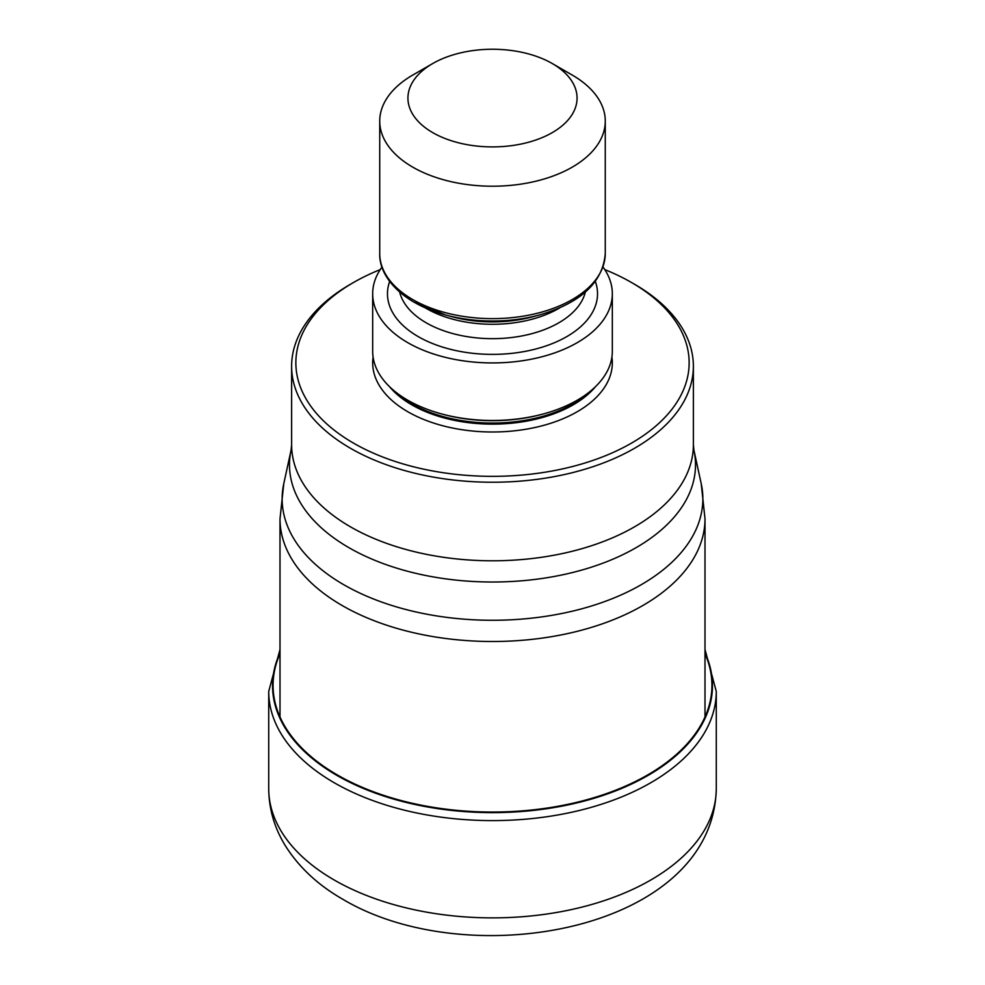 <?xml version="1.0" encoding="UTF-8"?>
<svg xmlns="http://www.w3.org/2000/svg" width="985" height="985" viewBox="0 0 985 985"><rect width="100%" height="100%" fill="white"/><g stroke="black" fill="none" stroke-linecap="round" stroke-linejoin="round"><path stroke-width="1.48" d="M279.999 653.745A219.446 126.696 0 0 0 337.326 774.936A219.446 126.696 0 0 0 601.293 795.375A219.446 126.696 0 0 0 705.001 653.745M380.21 269.607A196.643 113.534 0 0 0 353.455 282.535A196.643 113.534 0 0 0 353.443 282.535L350.451 284.259A200.878 115.971 0 0 0 350.451 284.259A200.878 115.971 0 0 0 291.622 366.26A200.878 115.971 0 0 0 350.463 448.273A200.878 115.971 0 0 0 634.537 448.273A200.878 115.971 0 0 0 693.378 366.26A200.878 115.971 0 0 0 634.549 284.259A200.878 115.971 0 0 0 634.537 284.259L631.557 282.535A196.643 113.534 0 0 0 631.545 282.535A196.643 113.534 0 0 0 604.79 269.607M353.443 282.535A196.643 113.534 0 0 0 353.455 443.09A196.643 113.534 0 0 0 631.545 443.09A196.643 113.534 0 0 0 631.557 282.535L634.549 284.259M612.325 293.752L612.325 351.3A119.825 69.184 180 0 1 543.461 413.909A119.825 69.184 180 0 1 441.539 413.909A119.825 69.184 180 0 1 407.778 400.218A119.825 69.184 180 0 1 372.675 351.3L372.675 293.752A119.825 69.184 0 0 0 407.778 342.669A119.825 69.184 0 0 0 538.352 357.666A119.825 69.184 0 0 0 612.325 293.752A119.825 69.184 0 0 0 603.029 267.046M381.971 267.046A119.825 69.184 0 0 0 372.675 293.752M432.698 63.557L412.752 75.069A112.77 65.109 0 0 0 412.752 75.069A112.77 65.109 0 0 0 379.73 121.106A112.77 65.109 0 0 0 412.752 167.142A112.77 65.109 0 0 0 572.248 167.142A112.77 65.109 0 0 0 605.27 121.106A112.77 65.109 0 0 0 572.248 75.069A112.77 65.109 0 0 0 572.248 75.057L552.302 63.557A84.575 48.831 0 0 0 432.698 63.557L432.698 63.557A84.575 48.831 0 0 0 432.698 132.606A84.575 48.831 0 0 0 552.302 132.606A84.575 48.831 0 0 0 552.302 63.557L572.248 75.069M716.28 788.677A223.78 129.195 180 0 1 578.133 908.047A223.78 129.195 180 0 1 334.26 880.036A223.78 129.195 180 0 1 268.72 788.677L268.72 691.408A223.78 129.195 0 0 0 334.26 782.767A223.78 129.195 0 0 0 578.133 810.766A223.78 129.195 0 0 0 716.28 691.408L716.28 788.677C713.214 930.431 469.192 974.473 343.014 899.391C318.081 885.183 298.775 867.157 285.096 845.327C274.372 827.757 268.905 808.87 268.72 788.677M705.001 652.833A219.963 126.991 180 0 1 602.426 795.634A219.963 126.991 180 0 1 336.956 775.429A219.963 126.991 180 0 1 279.999 652.833M279.999 716.945L279.999 518.812A212.501 122.694 0 0 0 342.238 605.566A212.501 122.694 -0 0 0 573.824 632.161A212.501 122.694 -0 0 0 705.001 518.812L705.001 716.945M705.001 518.812L701.221 483.684A210.359 121.45 180 0 1 584.991 607.905A210.359 121.45 180 0 1 343.753 584.708A210.359 121.45 180 0 1 283.778 483.684L279.999 518.812M693.378 366.26L693.378 444.814A200.878 115.971 180 0 1 569.465 551.945A200.878 115.971 180 0 1 350.611 526.913A200.878 115.971 180 0 1 350.463 526.827A200.878 115.971 180 0 1 291.622 444.814L291.067 450.194A203.021 117.215 0 0 0 348.949 547.685A203.021 117.215 0 0 0 349.096 547.771A203.021 117.215 0 0 0 581.852 570.056A203.021 117.215 0 0 0 693.933 450.194L701.221 483.684M611.907 357.05A119.825 69.184 180 0 1 542.92 425.569A119.825 69.184 180 0 1 407.778 411.73A119.825 69.184 180 0 1 373.093 357.05M595.556 386.6A114.186 65.921 180 0 1 411.755 404.823A114.186 65.921 180 0 1 389.444 386.6M395.441 391.858A114.186 65.921 0 0 0 411.755 403.752A114.186 65.921 0 0 0 589.559 391.858M543.461 413.909L541.984 414.303A116.353 67.177 180 0 1 443.016 414.303L441.539 413.909M595.346 281.464A105.026 60.627 180 0 1 542.366 347.114A105.026 60.627 180 0 1 418.243 336.624A105.026 60.627 180 0 1 389.654 281.464M585.324 292.102A93.747 54.126 180 0 1 522.222 335.873A93.747 54.126 180 0 1 426.209 322.809A93.747 54.126 180 0 1 399.676 292.102M425.274 307.874A93.747 54.126 0 0 0 426.209 308.428A93.747 54.126 0 0 0 559.726 307.874M539.546 314.941L533.291 316.641A95.914 55.369 180 0 1 451.709 316.641L445.454 314.941A110.603 63.853 0 0 0 539.546 314.941C581.015 302.789 602.918 282.313 605.27 253.527A112.77 65.109 180 0 1 535.655 313.673A112.77 65.109 180 0 1 412.752 299.563A112.77 65.109 180 0 1 379.73 253.527L379.73 121.106M414.291 302.309A110.603 63.853 0 0 0 445.454 314.941L413.922 302.136C388.201 286.93 379.2 267.945 379.73 253.527M716.28 691.408L705.001 649.46M279.999 649.46L268.72 691.408M693.378 444.814L693.933 450.194M291.622 366.26L291.622 444.814M605.27 121.106L605.27 253.527M291.067 450.194L283.778 483.684"/></g></svg>

